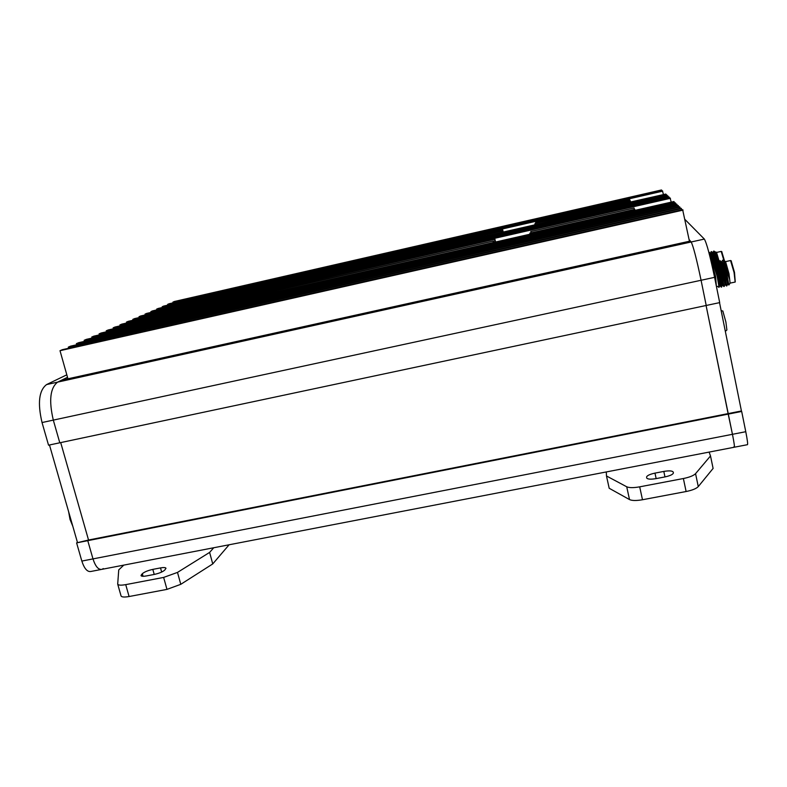 <?xml version="1.0" encoding="UTF-8"?>
<svg xmlns="http://www.w3.org/2000/svg" width="787" height="787" viewBox="0 0 787 787"><rect width="100%" height="100%" fill="white"/><g stroke="black" fill="none" stroke-linecap="round" stroke-linejoin="round"><path stroke-width="1.18" d="M66.816 374.819L46.59 384.568C38.976 390.352 37.461 403.013 42.036 422.54L48.548 445.176L59.792 442.786L53.309 420.11L59.792 442.786L719.692 302.611L714.586 277.349L701.079 280.27L706.214 305.474L701.079 280.27L53.309 420.11C48.735 400.544 50.171 387.883 57.638 382.118L67.525 377.298M634.765 209.332L529.867 233.159L634.765 209.332L634.981 210.355M113.161 327.825L493.528 240.999L115.089 326.998L113.161 327.825L113.426 328.769M530.094 234.172L529.867 233.159M493.115 241.511L493.341 242.514M493.528 240.999L493.843 242.406M634.076 208.014L530.763 231.506L634.076 208.014L634.283 209.017M119.899 324.933L494.944 239.248L121.769 324.126L119.899 324.933L120.155 325.848M530.979 232.49L530.763 231.506M494.551 239.74L495.092 242.121M494.944 239.248L495.574 242.012M150.907 311.583L501.476 231.221L152.54 310.885L150.907 311.583L151.124 312.39M535.062 223.547L665.841 194.045L535.062 223.547M501.132 231.644L501.319 232.49M535.042 224.797L534.855 223.941M666.028 194.91L665.841 194.045M501.476 231.221L501.742 232.391M156.623 309.124L502.677 229.745L158.217 308.445L156.623 309.124L156.829 309.901M535.809 222.17L630.348 200.911L535.809 222.17M502.332 230.158L502.785 232.155M535.79 223.38L535.603 222.554M630.348 200.911L630.525 201.757M502.677 229.745L503.198 232.057M162.191 306.733L629.787 199.839L163.745 306.064L162.191 306.733L162.397 307.491M629.787 199.839L629.964 200.655M100.982 569.522L91.105 571.431C87.455 572.247 84.366 568.794 81.838 561.072L76.605 542.873L88.537 540.02L60.707 442.599L88.537 540.02L728.103 413.608L706.087 305.504L732.451 434.306C734.173 442.943 734.763 447.262 734.222 447.242L733.937 446.741M661.906 191.005L661.473 189.972L174.389 301.49L172.914 302.119L173.11 302.838M663.372 194.251L662.447 190.877L169.136 303.743L167.621 304.392L167.818 305.13M667.13 195.963L666.628 194.773L146.716 313.393L145.034 314.111L145.261 314.928M668.261 197.035L667.75 195.815L140.735 315.961L139.014 316.708L139.24 317.555M669.432 198.147L668.901 196.888L134.587 318.607L132.816 319.374L133.052 320.24M671.213 202.131L670.091 197.999L128.271 321.332L126.451 322.109L126.687 323.004M674.469 202.948L673.879 201.531L108.213 329.96L106.235 330.806L106.501 331.78M675.836 204.246L675.216 202.78L101.139 332.999L99.093 333.875L99.378 334.888M677.243 205.584L676.604 204.069L93.85 336.138L91.745 337.043L92.04 338.076M678.689 206.971L678.04 205.407L86.344 339.364L84.17 340.299L84.475 341.371M680.194 208.398L679.515 206.784L78.602 342.699L76.369 343.663L76.673 344.765M681.749 209.883L681.05 208.211L70.614 346.132L68.312 347.126L68.636 348.267M689.442 241.245L682.634 209.686L62.38 349.674L60.009 350.697L67.948 378.813M42.036 422.54L53.309 420.11C48.735 400.544 50.171 387.883 57.638 382.118L61.504 380.239L690.356 241.038L691.163 241.983C693.249 246.006 696.554 258.766 701.079 280.27C696.554 258.766 693.249 246.006 691.163 241.983L689.107 239.573M103.264 568.578L102.133 569.296C98.552 570.103 95.502 566.64 92.984 558.898L87.77 540.669L92.984 558.898L732.451 434.306C734.173 442.943 734.763 447.262 734.222 447.242L102.133 569.296C98.552 570.103 95.502 566.64 92.984 558.898L81.838 561.072M741.679 411.453L745.771 431.709L732.451 434.306L728.103 413.608L741.423 410.971L741.679 411.453L76.605 542.873M683.086 210.109L60.009 350.697M681.493 208.624L68.312 347.126M679.948 207.178L76.369 343.663M678.453 205.791L84.17 340.299M677.007 204.443L91.745 337.043M675.61 203.144L99.093 333.875M674.252 201.875L106.235 330.806M670.435 198.314L126.451 322.109M669.235 197.203L132.816 319.374M668.074 196.12L139.014 316.708M666.943 195.068L145.034 314.111M662.733 191.143L167.621 304.392M661.749 190.228L172.914 302.119M722.83 311.062L725.889 321.991L726.893 329.999L725.339 331.357M741.423 410.971L719.534 302.641M745.771 431.709C747.463 440.366 748.004 444.704 747.375 444.704L734.389 447.203M685.005 219.504L704.345 239.071C706.657 243.045 710.071 255.805 714.586 277.349M72.817 526.287L70.033 519.459L68.597 511.589M69.197 513.695L72.404 524.84M77.392 542.223L49.473 444.98M626.718 486.779C629.246 487.891 633.574 487.91 639.693 486.838L642.487 499.745C636.368 500.798 632.05 500.748 629.511 499.578L626.718 486.779L606.482 475.978L606.295 471.944M639.693 486.838L683.382 478.526C689.55 477.256 693.603 475.633 695.56 473.656L698.276 486.592C696.328 488.619 692.275 490.262 686.116 491.521L683.382 478.526M698.276 486.592L713.101 468.432L710.513 455.948L695.56 473.656M710.513 455.948L709.107 452.092M646.56 477.188C646.855 475.643 649.668 474.286 654.981 473.115L663.805 471.423C669.196 470.537 672.334 470.754 673.219 472.082L673.397 472.83C673.151 474.374 670.347 475.732 664.976 476.912L656.014 478.624C650.593 479.509 647.485 479.273 646.678 477.935L646.766 478.162M642.487 499.745L686.116 491.521M629.511 499.578L609.187 488.265L606.482 475.978M117.696 584.092C118.257 585.292 120.932 585.479 125.723 584.633L129.088 596.526C124.297 597.353 121.611 597.146 121.041 595.897L117.696 584.092L118.739 569.906L123.775 565.125M125.723 584.633L163.647 577.422L177.498 572.405L180.784 584.318L166.972 589.384L163.647 577.422M229.106 544.781L212.746 563.925L209.617 552.405L177.498 572.405M209.617 552.405L213.739 547.752M142.329 573.693C144.503 571.883 148.005 570.447 152.816 569.385L160.509 567.909C163.765 567.329 165.595 567.457 165.988 568.273L164.749 570.093C162.634 571.913 159.122 573.359 154.213 574.441L146.412 575.936C143.185 576.507 141.375 576.389 141.001 575.582L142.329 573.693L143.067 576.291M129.088 596.526L166.972 589.384M212.746 563.925L180.784 584.318M715.57 255.5L716.504 258.156M716.544 252.411L719.338 261.923M715.491 252.243L717.705 256.877L719.131 262.533M712.727 263.812C711.025 256.936 709.726 253.05 708.841 252.155L708.792 252.145M712.963 263.458L708.979 252.125M714.852 261.825C713.278 255.706 712.097 252.302 711.31 251.614L710.995 251.997M715.235 262.051L711.438 251.594M718.482 262.573L715.137 252.863L717.065 260.202L713.455 251.466M715.137 252.863L713.907 251.053M717.065 260.202L717.341 261.314M724.188 261.451L721.197 251.407M721.777 251.712L724.542 261.068M731.162 260.861L734.497 272.381L735.255 281.913M730.159 283.104L735.156 282.061L734.074 272.538L730.533 260.536M725.545 261.599L728.988 273.64L730.11 283.143L728.919 284.933M712.235 264.521L715.609 276.522L716.347 286.075M724.404 261.412L724.866 261.166L726.873 266.449L729.47 278.982L724.099 262.13L722.712 260.143M727.503 284.097L727.877 283.989C729.254 286.635 722.987 259.208 721.748 262.032L722.594 260.172C723.41 260.802 724.611 264.098 726.204 270.039L728.841 285.051L727.975 284.097M717.38 286.33L719.043 287.383L717.203 276.385L712.953 263.478M726.509 285.986L724.591 274.87C722.643 266.744 721.099 262.032 719.948 260.743L719.574 261.195M726.588 285.966L724.916 274.801L720.066 260.723M721.226 287.117L719.249 276.021C717.301 267.905 715.777 263.192 714.665 261.904L714.242 263.783M721.59 287.078L719.574 275.952L714.783 261.874M723.873 286.547L721.915 275.45C719.977 267.324 718.433 262.612 717.301 261.323L716.947 261.766M723.942 286.537L722.24 275.381L717.419 261.294M714.734 261.943L714.586 264.314M726.204 270.039L724.099 262.13M46.59 384.568L704.345 239.071M656.151 478.594L654.981 473.115M664.976 476.912L663.805 471.423M673.406 472.977L673.219 472.082M154.222 574.441L152.816 569.385M161.66 572.06L160.509 567.909M141.945 576.192L141.483 574.549M717.705 256.877C716.632 253.355 715.885 251.82 715.472 252.273L715.413 252.42M716.662 262.612C714.921 255.824 713.701 252.558 713.012 252.804L712.943 252.971M714.242 263.419C712.481 256.513 711.251 253.148 710.553 253.345L710.484 253.522M711.91 264.589L711.192 261.796M718.757 262.455L714.97 252.46M716.327 263.242L712.501 253.02M713.829 263.753L710.572 253.621L710.031 253.581M726.873 266.449C725.683 262.612 724.857 260.95 724.384 261.461L724.325 261.599M726.932 285.799L727.463 284.205C728.201 284.766 723.765 264.855 721.846 262.356L721.679 262.179M724.857 284.678L725.23 284.56C726.568 287.157 720.321 259.848 719.111 262.592L719.043 262.76M722.21 285.248L722.594 285.14C723.883 287.678 717.655 260.477 716.475 263.163L716.396 263.35M719.564 285.819L719.957 285.711C721.197 288.199 714.999 261.107 713.839 263.734L713.76 263.93M729.47 278.982C727.847 271.082 726.194 265.347 724.502 261.786L723.873 261.599M720.636 261.038L721.226 262.189M724.286 286.37L724.817 284.776C725.535 285.386 721.079 265.396 719.19 262.927L718.57 262.789M721.64 286.95L722.181 285.337C722.879 285.996 718.393 265.937 716.534 263.488L715.924 263.389M719.092 287.225L719.534 285.907C720.223 286.616 715.717 266.478 713.878 264.058L713.534 263.734M722.958 311.101L721.128 310.531M716.672 252.489L715.885 251.997M716.593 252.42L721.305 251.387M721.915 251.791L721.384 251.466M714.399 251.319L715.531 252.558L715.58 251.958M711.92 251.86L713.052 253.089L713.553 251.181M709.441 252.391L710.572 253.621L711.094 251.722M725.712 261.697L724.866 261.166M712.284 264.481L713.071 263.301M711.841 264.609L712.343 264.501M725.614 261.609L730.661 260.507M731.33 260.959L730.759 260.605M723.292 260.467L724.502 261.786L724.502 261.117M725.329 284.658L726.44 285.878M717.97 261.609L719.19 262.927L719.692 260.861M722.682 285.228L723.804 286.448M715.324 262.169L716.534 263.488L717.055 261.432M720.046 285.799L721.167 287.019M713.435 263.566L713.878 264.058L714.419 262.002"/></g></svg>
